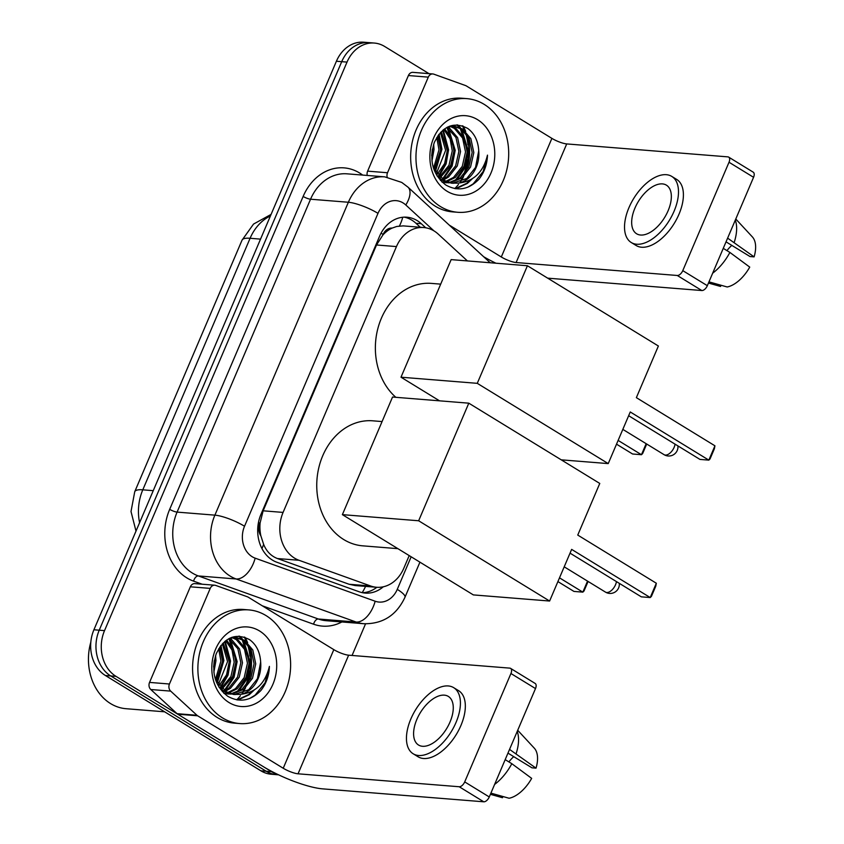 <?xml version="1.0" encoding="UTF-8"?>
<svg xmlns="http://www.w3.org/2000/svg" width="844" height="844" viewBox="0 0 844 844"><rect width="100%" height="100%" fill="white"/><g stroke="black" fill="none" stroke-linecap="round" stroke-linejoin="round"><path stroke-width="1.27" d="M467.407 260.923L438.163 234.041A34.203 27.778 94.6 0 0 434.101 230.961A34.203 27.778 94.6 0 0 423.751 227.542A34.203 27.778 94.6 0 0 396.458 246.585L283.078 512.413A34.203 27.778 94.6 0 0 299.008 560.279L370.643 585.989A34.203 27.778 94.6 0 0 376.529 587.266A34.203 27.778 94.6 0 0 403.822 568.223L409.203 555.595M260.87 535.845A34.203 27.778 -85.4 0 1 260.121 522.826L259.889 523.364A11.405 9.263 94.6 0 0 260.87 535.845L263.634 544.38C266.482 551.375 271.093 556.101 277.454 558.549L349.089 584.259L355.166 585.546L376.529 587.266M423.751 227.542L403.253 225.886L396.775 226.456L392.143 228.08A11.405 9.263 94.6 0 0 383.123 234.442A34.203 7.607 -156.9 0 0 381.045 233.197M383.123 234.442L382.902 234.98A34.203 27.778 -85.4 0 1 392.143 228.08M382.902 234.98L376.519 244.982L263.138 510.81L260.121 522.826M277.465 774.296A34.203 27.778 -85.4 0 1 271.515 771.669L115.997 676.35L110.691 675.928A34.203 27.778 -85.4 0 1 99.223 630.204L341.714 61.675A34.203 27.778 -85.4 0 1 369.007 42.622A34.203 27.778 -85.4 0 0 341.714 61.675L99.223 630.204A34.203 27.778 -85.4 0 0 110.691 675.928L266.208 771.247L110.691 675.928L105.384 675.495A34.203 27.778 -85.4 0 1 93.916 629.772L336.408 61.243A34.203 27.778 -85.4 0 1 363.711 42.2L374.314 43.055A34.203 27.778 -85.4 0 1 384.664 46.473L429.005 73.65M278.573 774.824L276.558 774.665A34.203 27.778 -85.4 0 1 266.208 771.247A34.203 27.778 -85.4 0 0 276.558 774.665L271.251 774.233A34.203 27.778 -85.4 0 1 260.901 770.815L105.384 675.495M425.714 227.785L421.283 223.713A34.203 27.778 94.6 0 0 417.221 220.632A34.203 27.778 94.6 0 0 406.871 217.203A34.203 27.778 94.6 0 0 379.578 236.257L260.954 514.376A34.203 27.778 94.6 0 0 276.885 562.252L359.27 591.813A34.203 27.778 94.6 0 0 365.146 593.089A34.203 27.778 94.6 0 0 383.292 586.791M404.213 217.151A34.203 27.778 -85.4 0 1 411.914 220.2A34.203 27.778 -85.4 0 1 415.976 223.28L420.301 227.258M244.201 637.02A45.608 37.041 -85.4 0 1 246.617 641.809M247.63 644.331A45.608 37.041 -85.4 0 1 245.92 685.634M462.28 125.756A45.608 37.041 -85.4 0 1 464.685 130.535M465.698 133.067A45.608 37.041 -85.4 0 1 463.989 174.37M115.997 676.35A34.203 27.778 -85.4 0 1 104.529 630.626L347.021 62.097A34.203 27.778 -85.4 0 1 374.314 43.055M365.547 623.832L352.064 655.461M376.857 587.287A34.203 27.778 -85.4 0 1 362.509 592.72M367.267 175.447A5.697 4.631 -85.4 0 1 367.625 171.142L387.523 172.746L428.298 77.131L408.401 75.538A5.697 4.631 -85.4 0 1 412.959 72.362L432.856 73.955A5.697 4.631 94.6 0 0 428.298 77.131M367.625 171.142L408.401 75.538M483.665 256.734A45.608 10.139 -156.9 0 0 495.924 263.212M728.678 157.121L753.228 172.176A5.697 3.081 121.5 0 1 753.565 177.303L729.016 162.248A5.697 3.081 -58.5 0 0 728.678 157.121A5.697 3.081 -58.5 0 0 727.876 156.868L566.714 143.923A11.405 2.532 23.1 0 1 551.892 138.374L466.31 85.919A5.697 4.631 94.6 0 0 465.561 85.56L433.827 74.166A5.697 4.631 94.6 0 0 432.856 73.955M707.335 285.683A5.697 3.081 121.5 0 1 701.839 290.536L677.278 275.482A5.697 3.081 -58.5 0 0 682.775 270.639L707.335 285.683L753.565 177.303M547.65 278.151L701.839 290.536M682.775 270.639L729.016 162.248M677.278 275.482L516.117 262.537A11.405 2.532 23.1 0 1 501.304 256.987L449.219 225.063M387.523 172.746A5.697 4.631 94.6 0 0 387.185 177.135M668.089 210.789A28.506 15.382 -58.5 0 0 666.401 185.152A28.506 15.382 -58.5 0 0 634.931 208.13A28.506 15.382 -58.5 0 0 636.608 233.767A28.506 15.382 -58.5 0 0 668.089 210.789M726.04 241.848L750.021 256.544L754.103 256.871L727.623 238.135M731.811 245.393A22.809 12.301 -58.5 0 0 726.958 250.626M631.249 242.513L636.165 245.52A38.771 20.91 -58.5 0 0 678.966 214.281A38.771 20.91 -58.5 0 0 676.677 179.413L671.761 176.407A38.771 20.91 -58.5 0 0 628.959 207.645A38.771 20.91 -58.5 0 0 631.249 242.513A38.771 20.91 -58.5 0 0 674.061 211.274A38.771 20.91 -58.5 0 0 671.761 176.407M712.674 273.182A37.632 20.298 -58.5 0 0 729.891 252.43L749.736 267.105A29.645 15.994 -58.5 0 1 727.19 286.981L708.971 281.864M723.255 248.358L729.891 252.43M708.464 283.056L720.554 286.454L721.061 285.261M734.259 242.207A37.632 20.298 -58.5 0 0 735.293 220.157M754.103 256.871A29.645 15.994 -58.5 0 0 752.352 236.89L735.778 219.007M440.526 206.59A57.012 46.293 -85.4 0 1 417.949 140.79A57.012 46.293 -85.4 0 1 466.89 98.632A57.012 46.293 -85.4 0 1 484.139 104.34A57.012 46.293 -85.4 0 1 506.716 170.14A57.012 46.293 -85.4 0 1 457.764 212.287A57.012 46.293 -85.4 0 1 440.526 206.59M457.764 212.287L452.458 211.865A57.012 46.293 -85.4 0 1 435.219 206.168A57.012 46.293 -85.4 0 1 412.642 140.357A57.012 46.293 -85.4 0 1 461.594 98.21L466.89 98.632M478.896 179.297C484.287 172.492 487.146 164.443 487.484 155.127C483.296 172.313 473.505 181.639 458.113 183.137A28.506 23.147 -85.4 0 0 478.738 150.77C478.126 140.811 474.433 133.363 467.681 128.415C453.692 121.251 442.562 125.946 434.301 142.509C428.857 160.423 432.666 174.571 445.737 184.963C457.564 191.63 468.62 189.742 478.896 179.297M477.598 119.679A39.911 32.41 -85.4 0 1 490.976 173.02A39.911 32.41 -85.4 0 1 447.067 191.25A39.911 32.41 -85.4 0 1 433.679 137.91A39.911 32.41 -85.4 0 1 477.598 119.679M442.277 182.283L449.061 182.842M445.727 182.705L448.238 182.663M449.082 182.568L460.149 177.947L468.895 166.89L472.165 152.469L469.211 138.564L460.993 128.921L453.608 126.189M441.813 181.85L446.56 182.789M449.894 182.789L461.805 178.084L470.551 167.017L473.822 152.606L470.868 138.701L462.649 129.048L454.441 126.231L447.563 127.075M442.446 182.04L444.988 181.565M445.843 181.344L453.523 177.409L462.269 166.352L465.529 151.941L462.586 138.036L454.367 128.383L450.253 126.41M443.269 182.262L445.801 181.893M446.655 181.703L455.18 177.546L463.926 166.49L467.186 152.068L464.242 138.173L456.024 128.52L451.097 126.294M440.42 180.416L441.802 179.877M442.667 179.477L446.887 176.881L455.633 165.825L458.893 151.403L455.95 137.498L446.961 127.381M443.459 180.015L448.544 177.008L457.29 165.952L460.55 151.54L457.606 137.635L449.388 127.982L447.71 127.022M439.534 176.881L448.997 165.287L452.268 150.876L450.126 138.838L443.838 129.427M440.315 177.609L450.664 165.424L453.924 151.002L451.54 138.374L444.651 128.826M436.475 173.284L445.632 150.337L440.431 132.561M437.234 174.297L444.619 163.557L447.288 150.475L441.306 131.643M433.552 168.135L438.996 149.81L436.759 137.509M434.27 169.633L440.663 149.937L437.698 136.021M431.706 155.781L432.371 149.261M431.959 160.951L434.027 149.409L433.668 144.24M454.441 126.231L449.715 126.125M436.97 175.805L442.509 180.31L451.529 183.19L458.113 183.137M433.331 167.629L444.166 180.447L453.186 183.327M452.363 183.243L466.785 178.474L475.531 167.418L478.738 150.77M465.571 132.909A51.305 41.672 -85.4 0 1 467.945 144.714M467.629 159.748A51.305 41.672 -85.4 0 1 463.419 174.993M462.132 177.831A51.305 41.672 -85.4 0 1 461.373 179.318M435.398 171.659L441.939 149.23L439.07 134.154M438.943 176.28L446.117 163.915L448.575 149.757L443.258 129.881M443.364 179.128L452.12 166.099L455.211 150.295L448.533 128.393M456.625 180.194L465.382 167.165L468.473 151.361L461.795 129.459M460.56 127.887L457.627 124.901M455.992 188.739L467.365 183.433L472.081 178.981M434.976 170.942L441.117 149.156L438.542 134.84M438.49 175.784L445.389 163.567L447.753 149.694L442.731 130.324M442.34 179.244L451.234 166.173L454.378 150.221L447.003 127.402M454.779 181.059L464.253 167.819L467.639 151.287L460.265 128.478M459.336 127.36L456.847 124.87M455.296 188.645L466.542 183.359L470.087 180.183M467.703 187.241L473.167 183.897L483.179 171.501L487.484 155.127M395.847 397.313A62.709 50.925 -85.4 0 1 378.819 325.204A62.709 50.925 -85.4 0 1 431.4 283.394L440.695 284.133M630.257 411.967L708.833 460.128L714.942 445.811L636.365 397.651L658.383 346.008L527.426 265.744L477.271 383.334L608.229 463.599L630.257 411.967M628.653 415.723L699.95 459.41L708.833 460.128L710.015 458.978L714.383 448.755L714.942 445.811M608.229 463.599L561.239 459.832M477.271 383.334L400.995 377.205L439.524 400.826M400.995 377.205L451.15 259.614L527.426 265.744M646.704 444.028L642.632 453.566L641.451 454.716L632.567 453.998L616.521 444.166M646.156 443.691L641.451 454.716L618.124 440.41M397.893 548.663L362.73 545.836A62.709 50.925 -85.4 0 1 343.772 539.569A62.709 50.925 -85.4 0 1 318.937 467.186A62.709 50.925 -85.4 0 1 372.774 420.818L382.079 421.567M571.641 549.391L650.218 597.552L656.326 583.236L577.75 535.075L599.767 483.443L468.8 403.179L418.645 520.769L549.613 601.034L571.641 549.391M570.038 553.147L641.334 596.845L650.218 597.552L651.399 596.402L655.767 586.179L656.326 583.236M549.613 601.034L473.347 594.904L342.379 514.64L392.534 397.049L468.8 403.179M418.645 520.769L342.379 514.64M588.089 581.453L584.016 590.99L582.835 592.14L573.952 591.422L557.905 581.59M587.54 581.115L582.835 592.14L559.509 577.845M169.444 684.009A5.697 4.631 94.6 0 0 170.678 691.12L196.968 715.279A5.697 4.631 94.6 0 0 197.644 715.796L177.746 714.193A5.697 4.631 -85.4 0 1 177.071 713.686L150.781 689.516A5.697 4.631 -85.4 0 1 149.546 682.406L169.444 684.009L210.23 588.395L190.333 586.802A5.697 4.631 -85.4 0 1 194.88 583.626L214.777 585.219A5.697 4.631 94.6 0 0 210.23 588.395M149.546 682.406L190.333 586.802M177.746 714.193L263.328 766.647A45.608 10.139 -156.9 0 0 322.598 788.855L483.77 801.8L459.21 786.745L298.048 773.8A11.405 2.532 23.1 0 1 283.225 768.251L197.644 715.796M510.599 668.385L535.159 683.44A5.697 3.081 121.5 0 1 535.497 688.567L510.936 673.512A5.697 3.081 -58.5 0 0 510.599 668.385A5.697 3.081 -58.5 0 0 509.808 668.131L348.635 655.187A11.405 2.532 23.1 0 1 333.823 649.637L248.231 597.183A5.697 4.631 94.6 0 0 247.492 596.824L215.758 585.441A5.697 4.631 94.6 0 0 214.777 585.219M459.21 786.745A5.697 3.081 -58.5 0 0 464.706 781.903L489.267 796.958L535.497 688.567M489.267 796.958A5.697 3.081 121.5 0 1 483.77 801.8M464.706 781.903L510.936 673.512M450.01 722.053A28.506 15.382 -58.5 0 0 448.333 696.416A28.506 15.382 -58.5 0 0 416.852 719.394A28.506 15.382 -58.5 0 0 418.54 745.03A28.506 15.382 -58.5 0 0 450.01 722.053M507.961 753.112L531.952 767.818L536.024 768.145L509.544 749.398M513.743 756.657A22.809 12.301 -58.5 0 0 508.89 761.9M413.18 753.776L418.086 756.783A38.771 20.91 -58.5 0 0 460.898 725.545A38.771 20.91 -58.5 0 0 458.608 690.677L453.692 687.67A38.771 20.91 -58.5 0 0 410.88 718.909A38.771 20.91 -58.5 0 0 413.18 753.776A38.771 20.91 -58.5 0 0 455.982 722.538A38.771 20.91 -58.5 0 0 453.692 687.67M494.595 784.445A37.632 20.298 -58.5 0 0 511.823 763.693L531.667 778.368A29.645 15.994 -58.5 0 1 509.111 798.255L490.892 793.128M505.187 759.632L511.823 763.693M490.385 794.32L502.475 797.717L502.982 796.536M516.18 753.47A37.632 20.298 -58.5 0 0 517.214 731.421M536.024 768.145A29.645 15.994 -58.5 0 0 534.284 748.153L517.699 730.271M164.622 711.808L126.072 708.707A51.305 41.672 -85.4 0 1 110.553 703.579A51.305 41.672 -85.4 0 1 90.814 642.157M222.447 717.854A57.012 46.293 -85.4 0 1 199.87 652.053A57.012 46.293 -85.4 0 1 248.822 609.906A57.012 46.293 -85.4 0 1 266.06 615.603A57.012 46.293 -85.4 0 1 288.637 681.403A57.012 46.293 -85.4 0 1 239.685 723.561A57.012 46.293 -85.4 0 1 222.447 717.854M239.685 723.561L234.389 723.129A57.012 46.293 -85.4 0 1 217.14 717.432A57.012 46.293 -85.4 0 1 194.563 651.631A57.012 46.293 -85.4 0 1 243.515 609.474L248.822 609.906M260.828 690.561C266.219 683.756 269.078 675.706 269.405 666.391C265.227 683.577 255.437 692.913 240.034 694.401A28.506 23.147 -85.4 0 0 260.659 662.034C260.047 652.074 256.365 644.626 249.602 639.678C235.613 632.515 224.493 637.209 216.233 653.773C210.789 671.687 214.598 685.845 227.658 696.226C239.496 702.894 250.552 701.005 260.828 690.561M259.519 630.943A39.911 32.41 -85.4 0 1 272.907 684.284A39.911 32.41 -85.4 0 1 228.988 702.514A39.911 32.41 -85.4 0 1 215.61 649.173A39.911 32.41 -85.4 0 1 259.519 630.943M224.209 693.546L230.982 694.106M227.658 693.979L230.169 693.926M231.003 693.842L242.08 689.21L250.826 678.154L254.086 663.732L251.143 649.838L242.924 640.185L235.539 637.452M223.744 693.114L228.481 694.063M231.826 694.053L243.737 689.348L252.483 678.291L255.743 663.869L252.799 649.964L244.581 640.311L236.362 637.494L229.494 638.338M224.377 693.304L226.92 692.84M227.774 692.607L235.444 688.683L244.19 677.626L247.45 663.205L244.507 649.3L236.288 639.646L232.184 637.674M225.19 693.525L227.722 693.167M228.576 692.966L237.101 688.809L245.847 677.753L249.117 663.342L246.163 649.437L237.945 639.784L233.028 637.558M222.352 691.679L223.723 691.141M224.588 690.751L228.819 688.145L237.565 677.088L240.825 662.667L237.881 648.772L228.893 638.655M225.38 691.278L230.475 688.282L239.221 677.226L242.481 662.804L239.538 648.899L231.319 639.246L229.631 638.286M221.466 688.145L230.929 676.55L234.189 662.139L232.047 650.112L225.77 640.691M222.236 688.873L232.585 676.688L235.845 662.276L233.471 649.637L226.582 640.09M218.406 684.547L227.563 661.601L222.352 643.824M219.166 685.56L226.551 674.82L229.22 661.738L223.227 642.917M215.473 679.409L220.928 661.074L218.68 648.772M216.191 680.897L222.584 661.211L219.63 647.285M213.627 667.045L214.292 660.525M213.88 672.225L215.948 660.673L215.6 655.514M236.362 637.494L231.646 637.389M218.902 687.079L224.43 691.574L233.461 694.454L240.034 694.401M215.252 678.892L226.087 691.711L235.117 694.591M234.294 694.506L248.706 689.748L257.452 678.692L260.659 662.034M247.492 644.183A51.305 41.672 -85.4 0 1 249.877 655.978M249.55 671.012A51.305 41.672 -85.4 0 1 245.351 686.256M244.053 689.094A51.305 41.672 -85.4 0 1 243.304 690.582M217.33 682.923L223.871 660.493L220.991 645.417M220.875 687.543L228.038 675.189L230.507 661.021L225.19 641.145M225.285 690.403L234.041 677.363L237.132 661.559L230.454 639.657M238.557 691.468L247.303 678.428L250.404 662.624L243.716 640.723M242.492 639.151L239.548 636.165M237.913 700.014L249.297 694.696L254.002 690.244M216.908 682.216L223.038 660.419L220.463 646.114M220.411 687.048L227.31 674.831L229.673 660.957L224.662 641.588M224.261 690.519L233.155 677.437L236.309 661.485L228.924 638.676M236.7 692.333L246.174 679.082L249.571 662.551L242.196 639.741M241.268 638.623L238.768 636.144M237.227 699.908L248.463 694.633L252.018 691.447M249.634 698.505L255.099 695.161L265.111 682.764L269.405 666.391M261.946 548.558A34.203 19.496 -70.3 0 0 263.634 544.38M399.444 225.97A34.203 16.848 -47.4 0 0 402.715 217.256M362.192 592.646A34.203 19.496 -70.3 0 0 365.568 586.38M259.889 523.364A34.203 7.607 -156.9 0 0 258.464 522.51M376.519 244.982L396.458 246.585M349.089 584.259L370.643 585.989M277.454 558.549L299.008 560.279M263.138 510.81L283.078 512.413M136 531.098L131.01 511.517L134.734 491.725A39.911 8.873 23.1 0 1 142.794 489.826A45.608 37.041 94.6 0 0 139.598 522.668M270.428 215.948A45.608 37.041 94.6 0 0 250.088 238.282A39.911 8.873 -156.9 0 0 242.028 240.192L253.538 224.071L271.082 214.397M260.543 239.126L250.088 238.282L142.794 489.826L153.249 490.67M93.916 629.772L104.529 630.626M336.408 61.243L347.021 62.097M260.901 770.815L271.515 771.669M433.932 230.855L405.795 204.987A22.809 18.515 94.6 0 0 403.084 202.929A22.809 18.515 94.6 0 0 377.996 213.353L244.528 526.245A22.809 18.515 94.6 0 0 252.177 556.724A22.809 18.515 94.6 0 0 255.152 558.158L375.147 601.223A22.809 18.515 94.6 0 0 397.26 589.376L411.155 556.787M375.147 601.223A22.809 12.998 -70.3 0 1 356.126 622.039L236.141 578.973A45.608 37.041 -85.4 0 1 230.19 576.114A45.608 37.041 -85.4 0 1 214.893 515.146L348.361 202.254A45.608 37.041 -85.4 0 1 384.748 176.85L346.947 173.822A45.608 37.041 94.6 0 0 310.55 199.216L177.092 512.108A45.608 37.041 94.6 0 0 192.39 573.076A45.608 37.041 94.6 0 0 198.34 575.935L318.325 619A45.608 37.041 94.6 0 0 326.174 620.699L363.975 623.737A45.608 37.041 -85.4 0 1 356.126 622.039L318.325 619A5.697 3.249 109.7 0 0 313.578 624.201L262.305 605.802M202.127 584.206L193.582 581.147A51.305 41.672 -85.4 0 1 169.686 509.333L303.144 196.441A5.697 1.266 -156.9 0 0 310.55 199.216L348.361 202.254A22.809 5.075 23.1 0 1 377.996 213.353M193.582 581.147A5.697 3.249 109.7 0 1 198.34 575.935L236.141 578.973A22.809 12.998 -70.3 0 0 255.152 558.158M303.144 196.441A51.305 41.672 -85.4 0 1 359.607 172.999A51.305 41.672 -85.4 0 1 362.656 175.077M341.883 621.965A51.305 41.672 -85.4 0 1 313.578 624.201M244.528 526.245A22.809 5.075 23.1 0 0 214.893 515.146L177.092 512.108A5.697 1.266 -156.9 0 1 169.686 509.333M397.26 589.376A22.809 5.075 23.1 0 1 404.972 597.257L419.932 562.167M405.795 204.987A22.809 11.236 -47.4 0 0 407.968 187.136L490.206 262.758M415.976 223.28L421.283 223.713M516.117 262.537L566.714 143.923M501.304 256.987L551.892 138.374M463.061 126.02A45.608 37.041 -85.4 0 1 465.719 131.453M466.88 134.576A45.608 37.041 -85.4 0 1 465.455 172.587M463.599 176.575A45.608 37.041 -85.4 0 1 460.328 182.009M458.482 184.477A45.608 37.041 -85.4 0 1 454.758 188.56M622.83 429.385L664.08 454.673A9.126 4.916 -58.5 0 0 665.357 455.074A9.126 4.916 -58.5 0 0 674.145 447.32A9.126 4.916 -58.5 0 0 675.073 444.166M564.203 566.82L605.454 592.098A9.126 4.916 -58.5 0 0 606.731 592.499A9.126 4.916 -58.5 0 0 615.529 584.744A9.126 4.916 -58.5 0 0 616.458 581.6M298.048 773.8L348.635 655.187M283.225 768.251L333.823 649.637M177.071 713.686L196.968 715.279M170.678 691.12L150.781 689.516M244.992 637.294A45.608 37.041 -85.4 0 1 247.64 642.717M248.801 645.839A45.608 37.041 -85.4 0 1 247.376 683.851M245.53 687.839A45.608 37.041 -85.4 0 1 242.249 693.283M240.413 695.741A45.608 37.041 -85.4 0 1 236.689 699.824M134.734 491.725L242.028 240.192M407.968 187.136L401.733 182.42L384.748 176.85M363.975 623.737C382.902 624.011 396.564 615.192 404.972 597.257M664.08 454.673A9.126 9.126 0 0 0 677.911 445.906M605.454 592.098A9.126 9.126 0 0 0 619.296 583.331"/></g></svg>
